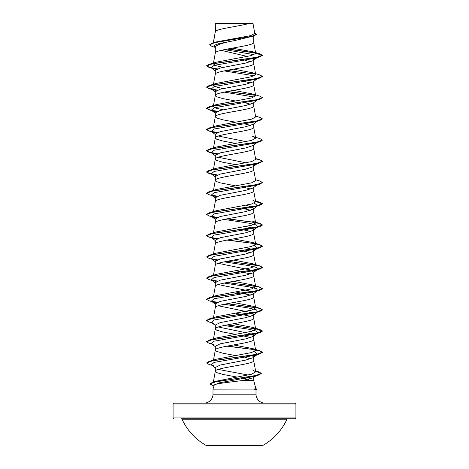 <?xml version="1.0" encoding="UTF-8"?>
<svg xmlns="http://www.w3.org/2000/svg" width="469" height="469" viewBox="0 0 469 469"><rect width="100%" height="100%" fill="white"/><g stroke="black" fill="none" stroke-linecap="round" stroke-linejoin="round"><path stroke-width="0.7" d="M206.36 445.55L262.64 445.55A57.734 57.734 0 0 0 286.964 419.239L182.036 419.239A57.734 57.734 0 0 0 206.36 445.55M286.964 419.239A0.838 0.838 0 0 1 287.726 418.753L181.274 418.753A0.838 0.838 0 0 1 182.036 419.239M219.973 418.753L295.077 418.753A0.838 0.838 0 0 0 295.916 417.914L295.916 403.956L173.084 403.956L173.084 417.914L295.916 417.914M173.923 418.753A0.838 0.838 0 0 1 173.084 417.914M255.904 388.76L257.065 389.071L253.752 389.071L255.91 388.783L253.706 380.558L242.256 380.558C230.895 382.071 215.781 383.531 214.274 384.961L212.99 389.159L253.752 389.071M173.923 403.117L295.077 403.117L173.923 403.117A0.838 0.838 0 0 0 173.084 403.956M295.077 403.117A0.838 0.838 0 0 1 295.916 403.956M264.944 403.117A8.934 8.934 0 0 1 256.01 394.183L212.99 394.183A8.934 8.934 0 0 1 204.056 403.117L264.944 403.117M212.99 389.159L212.99 394.183M253.876 389.159L256.01 389.505L256.01 394.183M215.447 23.561L249.039 23.45C240.486 26.106 217.047 28.767 215.447 31.423L215.294 23.561L215.294 31.792M213.413 42.743L215.294 31.851M214.937 47.305L212.011 46.402L209.473 44.877L214.655 42.65L253.899 35.966L234.5 40.615C222.822 42.761 216.42 44.901 215.294 47.035L215.294 53.067C214.104 49.526 254.896 45.991 253.706 42.456L253.706 36.031M222.968 67.348L215.734 65.619L213.325 63.895L215.294 53.067M253.026 58.777L253.706 59.874L253.219 60.636L245.609 63.092L220.172 68.017L215.294 70.479L215.294 74.231M253.706 60.249L253.706 63.673C254.896 67.208 214.104 70.749 215.294 74.284M257 78.886L253.219 81.852L245.609 84.309L220.172 89.233L215.294 91.695L215.294 95.5L216.59 96.749L222.927 98.619L235.45 100.97M253.706 81.465L253.706 84.889C254.896 88.424 214.104 91.965 215.294 95.5L213.325 106.328L216.291 104.61L251.613 97.945L255.669 95.717L252.703 94.005L233.55 90.359M257 100.102L253.213 103.069L245.592 105.531L220.178 110.45L215.294 112.912L215.294 116.717L216.59 117.965L222.927 119.835L235.45 122.186M253.706 102.682L253.706 106.105C254.896 109.64 214.104 113.181 215.294 116.717L213.325 127.545M257 121.319L253.219 124.285L245.609 126.741L220.172 131.666L215.294 134.128L215.294 137.933L216.59 139.182L222.927 141.052L235.45 143.403M253.706 123.898L253.706 127.322C254.896 130.857 214.104 134.398 215.294 137.933L213.325 148.761M257.006 142.535L253.219 145.501L245.609 147.958L220.172 152.888L215.294 155.345L215.294 159.149L216.59 160.398L222.927 162.268L235.45 164.619M253.706 145.12L253.706 148.538C254.896 152.079 214.104 155.614 215.294 159.149L213.325 169.977M252.803 164.912L253.706 165.956L253.213 166.718L245.592 169.18L220.178 174.099L215.294 176.567L215.294 180.313M253.706 165.956L253.706 169.755C254.896 173.296 214.104 176.831 215.294 180.366L216.59 181.614L220.307 182.863L235.45 185.835M213.477 190.344L215.294 180.366M213.477 211.56L215.294 201.582C214.104 198.047 254.896 194.512 253.706 190.971L253.706 187.172L253.219 187.934L245.604 190.391L220.172 195.321L215.294 197.777L215.294 201.529M246.037 205.258L251.683 206.823L253.706 208.388L253.219 209.145L245.609 211.607L220.172 216.537L215.294 219L215.294 222.746M253.706 208.388L253.706 212.187C254.896 215.728 214.104 219.263 215.294 222.798L213.477 232.776M246.032 226.474L251.683 228.04L253.706 229.605L253.207 230.367L245.592 232.829L220.178 237.748L215.294 240.216L215.294 243.962M253.706 229.605L253.706 233.41C254.896 236.945 214.104 240.48 215.294 244.015M246.037 247.691L251.671 249.256L253.706 250.821L253.219 251.583L245.609 254.04L220.172 258.97L215.294 261.432L215.294 265.178M253.706 250.821L253.706 254.626C254.896 258.161 214.104 261.696 215.294 265.231M253.706 272.038L253.219 272.8L245.604 275.262L220.172 280.186L215.294 282.649L215.294 286.448C214.104 282.913 254.896 279.377 253.706 275.842L253.706 272.038L249.854 269.863L218.261 263.332M213.477 296.426L215.294 286.448M218.255 284.548L249.848 291.079L253.706 293.254L253.207 294.016L245.592 296.478L220.184 301.403L215.294 303.865L215.294 307.611M253.706 293.254L253.706 297.059C254.896 300.594 214.104 304.129 215.294 307.664M218.261 305.765L249.848 312.295L253.706 314.47L253.219 315.232L245.615 317.689L220.172 322.619L215.294 325.081L215.294 328.88L216.59 330.129L222.927 331.999L235.45 334.35M253.706 314.47L253.706 318.275C254.896 321.81 214.104 325.345 215.294 328.88L213.325 339.708M218.261 326.981L249.854 333.512L253.706 335.687L253.219 336.449L245.598 338.911L220.172 343.836L215.294 346.298L215.294 350.097L216.59 351.345L222.927 353.216L235.45 355.566M253.706 335.687L253.706 339.492C254.896 343.027 214.104 346.562 215.294 350.097L213.325 360.925L216.291 359.213L251.607 352.541L255.675 350.32L252.709 348.608L233.55 344.961M251.577 355.303L253.706 356.903L253.207 357.665L245.592 360.128L220.184 365.052L215.294 367.514L215.294 371.313L216.59 372.562L222.927 374.438L237.214 377.099M253.706 356.903L253.706 360.708C254.896 364.243 214.104 367.778 215.294 371.313L213.161 383.056L216.397 381.168L251.73 374.186L255.734 371.847L252.486 369.953M238.674 37.895L241.002 38.317M221.227 50.335L247.427 56.473M244.871 60.296L250.745 61.773M244.871 81.512L250.739 82.99M244.871 102.729L250.739 104.206M244.871 123.945L250.745 125.422M218.261 136.033L246.032 141.609M218.255 157.25L246.037 162.825M241.517 165.715L242.08 165.821M241.517 186.932L242.08 187.037M244.871 187.594L250.739 189.071M241.517 208.148L250.739 210.288M241.517 229.364L250.739 231.504M241.517 250.581L250.739 252.721M235.45 270.701L250.745 273.937M235.45 291.917L250.739 295.153M235.45 313.134L250.739 316.37M241.517 335.446L250.745 337.592M241.517 356.669L242.08 356.774M244.871 357.331L250.739 358.803M218.261 369.414L248.236 375.048M253.272 376.648L253.706 377.258L253.706 380.558M244.496 378.465L248.576 379.398M209.473 44.877L212.269 43.084L215.922 41.987L250.692 35.615L254.79 33.446L252.979 23.45L249.039 23.45M253.706 377.258L253.354 377.803L242.256 380.558M254.151 54.674L224.51 49.608M215.294 47.586L214.257 46.765L214.462 45.229L218.671 43.693L234.5 40.615M255.558 53.038L227.113 49.093M253.899 35.966L256.631 34.29L254.649 32.666M215.294 23.86L215.406 23.45L218.021 23.45M216.197 69.441L211.343 67.765L214.099 65.367L255.277 58.185L259.949 56.796L262.417 55.365L259.861 53.835L253.078 51.813L232.249 48.155M255.353 52.821L227.658 48.993M212.269 43.084L251.818 36.353L256.631 34.114M213.325 63.895L216.291 62.178L209.057 64.364L256.221 57.482L262.417 55.19L255.687 53.384L253.078 51.813M227.483 324.841L259.949 329.572L262.417 331.003L256.209 333.301L209.051 340.183L216.291 337.997L251.63 331.325L255.675 329.103L252.703 327.385L233.55 323.745M227.483 303.625L259.937 308.356L262.417 309.786L256.221 312.078L209.057 318.961L216.297 316.78L251.63 310.109L255.675 307.887L252.703 306.169L233.55 302.528M227.483 282.408L259.943 287.139L262.417 288.57L256.221 290.862L209.063 297.745L216.291 295.564L251.63 288.892L255.675 286.67L252.709 284.953L233.55 281.312M227.483 261.192L259.943 265.923L262.417 267.353L256.209 269.652L209.051 276.528L216.309 274.342L251.624 267.676L255.675 265.454L252.685 263.736L233.55 260.096M255.582 243.722L259.937 244.701L262.417 246.137L256.221 248.429L209.057 255.312L216.297 253.131L251.619 246.46L255.675 244.238L253.7 233.298M259.937 244.701L252.709 242.52L233.55 238.879M209.057 234.095L216.291 231.915L251.613 225.243L255.675 223.021L252.709 221.304L259.949 223.49L262.417 224.921L256.215 227.213L209.057 234.095L206.595 235.614M255.582 201.289L259.943 202.274L262.417 203.704L256.215 205.997L209.051 212.879L216.297 210.692L251.624 204.027L255.675 201.805L252.703 200.087M255.523 179.738L259.937 181.052L262.417 182.488L256.226 184.78L209.063 191.663L216.297 189.476L251.624 182.81L255.675 180.588L253.7 169.649M255.582 158.856L259.949 159.841L262.417 161.272L256.209 163.564L209.051 170.446L216.291 168.265L251.624 161.594L255.675 159.366L253.7 148.433M252.697 136.432L259.943 138.619L262.417 140.055L256.215 142.347L209.057 149.23L216.303 147.043L251.624 140.378L255.675 138.15L252.697 136.438M255.523 116.083L259.943 117.402L262.417 118.833L256.226 121.131L209.063 128.014L216.291 125.833L251.619 119.161L255.675 116.933L253.7 106M222.963 109.787L215.74 108.058L213.331 106.328M222.963 88.571L215.734 86.841L213.325 85.112L216.297 83.394L251.624 76.723L255.675 74.501L252.709 72.789L233.55 69.142M216.291 62.178L251.337 55.582L255.687 53.384M224.129 70.901L254.321 75.82M252.709 72.789L259.937 74.97L262.417 76.4L259.943 78.012L255.271 79.408L214.104 86.583L211.337 88.981L216.197 90.658M224.129 92.123L254.315 97.036M252.703 94.005L259.943 96.192L262.417 97.622L259.937 99.229L255.277 100.624L214.104 107.8L211.337 110.197L216.197 111.874M262.417 118.833L259.949 120.445L255.277 121.84L214.099 129.022L211.343 131.414L216.197 133.09M257.598 142.066L257.153 142.336M262.406 140.143L259.943 141.661L255.271 143.057L214.104 150.232L211.337 152.63L216.197 154.307M257.598 163.282L257.153 163.552M262.406 161.359L259.943 162.878L255.277 164.273L214.104 171.455L211.343 173.847L216.197 175.523M262.406 182.576L259.949 184.094L255.277 185.489L214.099 192.671L211.343 195.063L216.197 196.74M254.321 203.118L257.663 205.668L255.271 206.706L214.104 213.887L211.337 216.279L216.197 217.956M224.129 219.422L248.752 223.156L256.484 225.02L257.663 226.885L255.277 227.922L214.099 235.104L211.343 237.496L216.197 239.172M254.321 245.551L257.657 248.107L255.271 249.139L214.104 256.32L211.337 258.712L216.197 260.389M224.129 261.854L248.752 265.589L256.479 267.453L257.663 269.317L255.277 270.355L214.104 277.537L211.337 279.929L216.197 281.605M224.129 283.071L248.758 286.805L256.484 288.67L257.657 290.54L255.277 291.571L214.099 298.753L211.343 301.145L216.197 302.822M224.129 304.287L248.758 308.022L256.484 309.886L257.663 311.756L255.271 312.788L214.104 319.969L211.337 322.361L213.723 323.399L209.063 322.004L206.583 320.573L212.779 318.281L259.943 311.398L262.417 309.962L259.498 308.403L251.349 306.849L226.92 303.73M224.129 325.504L248.752 329.238L256.479 331.102L257.663 332.967L255.277 334.004L214.104 341.186L211.337 343.578L213.723 344.615L209.051 343.22L206.583 341.79L212.785 339.492L259.943 332.615L262.417 331.184L255.617 328.775M254.321 351.633L257.657 354.189L255.277 355.221L214.099 362.402L211.343 364.794L213.729 365.832L209.057 364.436L206.583 363.006L212.785 360.708L259.949 353.825L262.417 352.395L259.492 350.835L251.343 349.282L226.92 346.163M253.354 377.809L256.52 375.341L253.946 376.455L219.357 382.833L214.274 384.961M259.949 56.796L212.791 63.678L206.583 65.971L209.051 67.401L217.1 69.002M226.92 70.35L255.499 74.149M259.943 78.012L212.779 84.895L206.583 87.187L209.063 88.623L217.1 90.218M226.92 91.566L255.499 95.365M259.937 99.229L212.779 106.111L206.583 108.403L209.057 109.834L217.1 111.434M259.949 120.445L212.791 127.328L206.583 129.62L209.057 131.05L217.1 132.651M259.943 141.661L212.779 148.544L206.583 150.842L209.063 152.273L217.1 153.873M259.943 162.878L212.785 169.76L206.583 172.053L209.051 173.483L217.1 175.089M259.949 184.094L212.785 190.977L206.583 193.269L209.057 194.705L213.729 196.101M211.847 195.38L217.1 196.306M255.617 201.471L262.417 203.88L259.937 205.311L212.774 212.193L206.583 214.491L209.057 215.922L213.723 217.311M211.847 216.596L217.1 217.522M226.92 218.865L251.349 221.984L259.498 223.537L262.417 225.097L259.949 226.527L212.791 233.41L206.583 235.702L209.051 237.138L213.723 238.528M211.847 237.812L217.1 238.739M226.92 240.081L251.343 243.194L259.492 244.754L262.417 246.313L259.943 247.743L212.779 254.626L206.583 256.924L209.063 258.355L213.729 259.75M211.847 259.029L217.1 259.955M226.92 261.297L251.355 264.416L259.498 265.976L262.417 267.529L259.937 268.966L212.774 275.848L206.583 278.14L209.057 279.571L213.717 280.96M211.847 280.245L217.1 281.171M226.92 282.514L251.343 285.633L259.492 287.186L262.417 288.746L259.949 290.176L212.791 297.059L206.583 299.351L209.057 300.787L213.723 302.183M211.847 301.461L217.1 302.388M226.92 324.947L255.494 328.751M255.634 371.307L261.297 373.529L258.671 375.042L215.277 381.86L209.836 384.129L213.805 386.11M253.706 59.874L256.309 57.875M209.057 64.364L206.583 65.795L209.438 67.337L217.423 68.879M262.417 76.4L256.221 78.698L209.057 85.581L206.583 87.011L209.438 88.553L217.423 90.095M227.483 91.455L255.271 95.148M262.417 97.622L256.209 99.915L209.051 106.797L206.583 108.228L209.438 109.769L217.423 111.311M209.063 128.014L206.583 129.444L209.438 130.986L217.423 132.528M209.057 149.23L206.583 150.66L209.444 152.202L217.423 153.744M209.051 170.446L206.583 171.877L209.438 173.419L217.423 174.96M209.063 191.663L206.583 193.269M211.402 195.11L217.417 196.177M209.051 212.879L206.595 214.403M211.402 216.326L217.423 217.393M227.483 218.759L255.271 222.447M255.582 222.505L259.949 223.49M211.402 237.543L217.423 238.61M227.483 239.976L255.277 243.669M209.057 255.312L206.583 256.924M211.402 258.759L217.417 259.826M209.051 276.528L206.595 278.053M211.402 279.975L217.423 281.042M209.063 297.745L206.583 299.351M211.402 301.192L217.423 302.259M209.057 318.961L206.595 320.485M209.051 340.183L206.595 341.702M227.483 346.058L255.271 349.751M252.709 348.608L259.943 350.789L262.417 352.219L256.226 354.511L209.063 361.394L206.595 362.918M255.599 371.12L258.835 371.899L261.297 373.353L255.57 375.61L212.434 382.393L209.836 383.953L213.858 385.917M253.876 389.247L257.065 389.071M295.077 418.753L249.027 418.753M255.734 371.847L253.7 360.597M255.675 350.32L253.7 339.38M255.675 329.103L253.7 318.164M213.477 317.642L215.3 307.558M255.675 307.887L253.7 296.947M255.675 286.67L253.7 275.731M213.477 275.209L215.3 265.126M255.675 265.454L253.7 254.515M213.477 253.993L215.3 243.909M255.675 223.021L253.7 212.082M255.675 201.805L253.7 190.865M255.675 138.156L253.7 127.216M255.675 95.717L253.7 84.783M213.325 85.112L215.3 74.172M255.675 74.501L253.7 63.567M255.675 53.296L253.7 42.351M213.307 42.773L215.3 31.74M213.723 68.796L209.051 67.401M213.729 90.013L209.063 88.623M213.717 111.229L209.057 109.834M213.723 132.446L209.057 131.05M213.723 153.662L209.063 152.273M213.723 174.878L209.051 173.483M255.271 206.706L259.937 205.311M255.277 227.922L259.949 226.527M255.271 249.139L259.943 247.743M255.277 270.355L259.937 268.966M255.277 291.571L259.949 290.176M255.271 312.788L259.943 311.398M255.277 334.004L259.943 332.615M255.277 355.221L259.949 353.825M253.946 376.455L258.671 375.042M253.219 60.636L257 57.669M211.343 67.765L215.294 70.86M211.337 88.981L215.294 92.076M211.337 110.197L215.294 113.293M211.343 131.414L215.294 134.509M211.337 152.63L215.294 155.726M257.663 163.235L253.213 166.724M211.343 173.847L215.294 176.942M257.657 184.458L253.219 187.934M211.343 195.063L215.294 198.158M257.663 205.668L253.225 209.151M211.337 216.279L215.294 219.375M257.663 226.885L253.213 230.373M211.343 237.496L215.294 240.591M257.657 248.107L253.219 251.583M211.337 258.712L215.294 261.808M257.663 269.317L253.219 272.8M211.337 279.929L215.294 283.024M257.657 290.54L253.213 294.022M211.343 301.145L215.294 304.24M257.663 311.756L253.219 315.232M211.337 322.361L215.294 325.457M257.663 332.967L253.219 336.449M211.337 343.578L215.294 346.673M257.657 354.189L253.213 357.671M211.343 364.794L215.294 367.895M216.397 381.168L212.434 382.393M255.564 370.909L258.835 371.899M216.291 359.213L209.063 361.394M252.703 327.385L259.949 329.572M252.703 306.169L259.937 308.356M252.709 284.953L259.943 287.139M252.685 263.73L259.943 265.923M255.523 200.955L259.943 202.274M255.523 158.522L259.949 159.841M216.291 104.61L209.051 106.797M216.297 83.394L209.057 85.581M256.01 389.528L257.065 389.247"/></g></svg>
